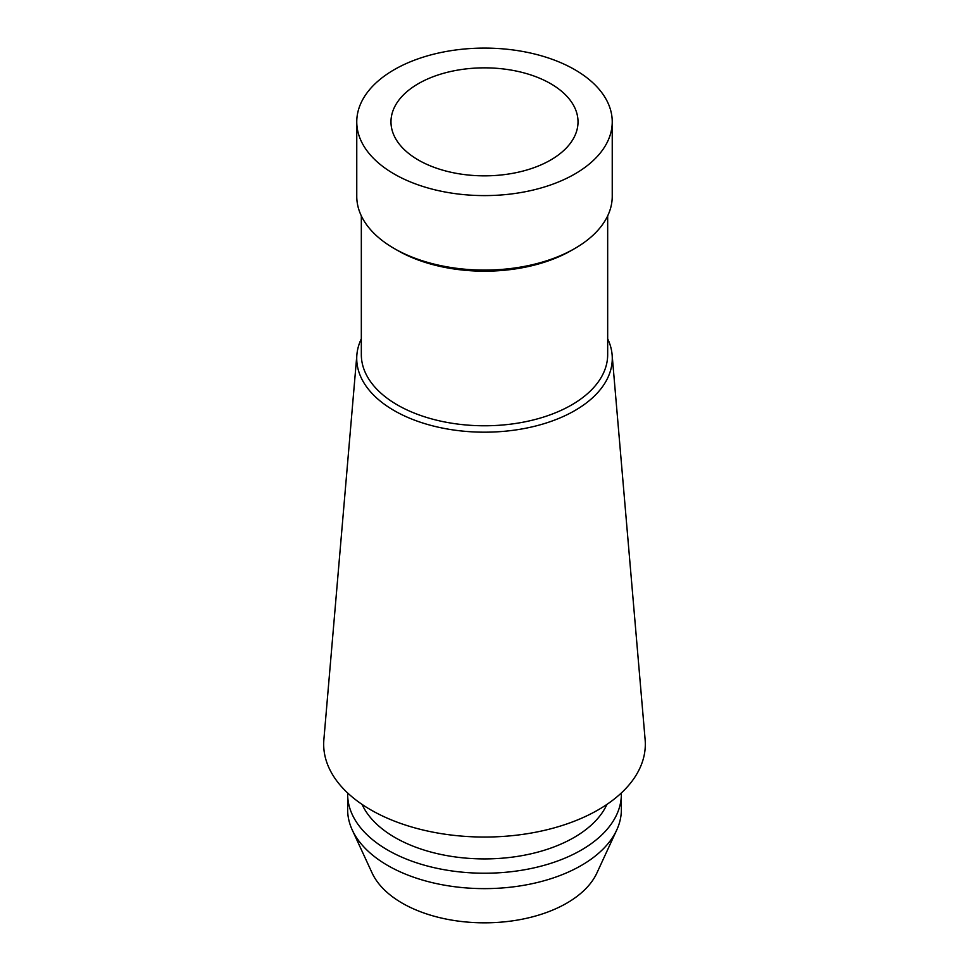 <?xml version="1.0" encoding="UTF-8"?>
<svg xmlns="http://www.w3.org/2000/svg" width="969" height="969" viewBox="0 0 969 969"><rect width="100%" height="100%" fill="white"/><g stroke="black" fill="none" stroke-linecap="round" stroke-linejoin="round"><path stroke-width="1.45" d="M574.823 173.996A127.738 73.753 180 0 1 435.614 189.985A127.738 73.753 180 0 1 356.762 121.84A127.738 73.753 180 0 1 394.177 69.695A127.738 73.753 180 0 1 533.386 53.707A127.738 73.753 180 0 1 612.238 121.84A127.738 73.753 180 0 1 574.823 173.996M356.762 121.84L356.762 196.344A127.738 73.753 0 0 0 394.177 248.488A127.738 73.753 0 0 0 574.823 248.488L574.823 248.488A127.738 73.753 0 0 0 612.238 196.344L612.238 121.84M418.366 83.661A93.521 53.998 0 0 0 390.979 121.84A93.521 53.998 0 0 0 448.708 171.731A93.521 53.998 0 0 0 550.634 160.03A93.521 53.998 0 0 0 578.021 121.84A93.521 53.998 0 0 0 520.292 71.96A93.521 53.998 0 0 0 418.366 83.661M347.641 794.205L347.641 809.612A136.859 79.022 0 0 0 352.244 829.948L372.084 872.948A116.328 67.164 0 0 0 454.304 920.526A116.328 67.164 0 0 0 566.756 903.156A116.328 67.164 0 0 0 596.916 872.948L616.756 829.948A136.859 79.022 0 0 0 621.359 809.612L621.359 794.205A136.859 79.022 180 0 1 581.279 850.079A136.859 79.022 180 0 1 432.126 867.207A136.859 79.022 180 0 1 347.641 794.205A136.859 79.022 180 0 1 347.653 792.969M352.244 829.948A136.859 79.022 0 0 0 448.974 885.92A136.859 79.022 0 0 0 581.279 865.487A136.859 79.022 0 0 0 616.756 829.948M621.347 792.969A136.859 79.022 180 0 1 621.359 794.205M362.055 804.379A126.6 73.087 0 0 0 451.421 856.378A126.6 73.087 0 0 0 574.023 837.507A126.6 73.087 0 0 0 606.945 804.379M323.876 739.601A160.818 92.842 0 0 0 419.298 829.076A160.818 92.842 0 0 0 598.212 809.854A160.818 92.842 180 0 0 645.124 739.601L612.117 354.763A127.775 73.765 180 0 1 574.847 410.577A127.775 73.765 0 0 1 432.695 425.851A127.775 73.765 0 0 1 356.883 354.763L323.876 739.601M607.672 338.799A127.775 73.765 180 0 1 612.117 354.763M361.328 338.799A127.775 73.765 0 0 0 356.883 354.763M361.328 215.881L361.328 354.654A123.172 71.112 0 0 0 437.358 420.364A123.172 71.112 0 0 0 571.601 404.945A123.172 71.112 0 0 0 607.672 354.654L607.672 215.881M571.601 250.353L574.823 248.488L571.601 250.353A123.172 71.112 180 0 1 397.399 250.353L394.177 248.488"/></g></svg>
